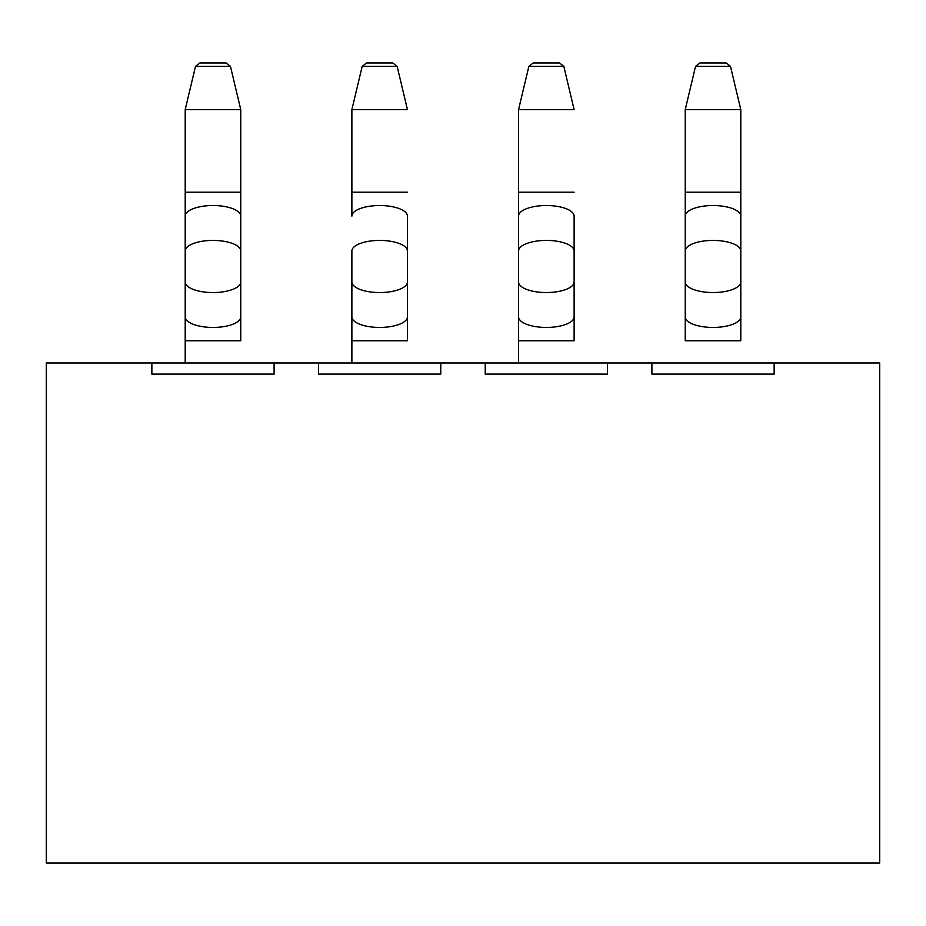 <?xml version="1.0" encoding="UTF-8"?>
<svg xmlns="http://www.w3.org/2000/svg" width="926" height="926" viewBox="0 0 926 926"><rect width="100%" height="100%" fill="white"/><g stroke="black" fill="none" stroke-linecap="round" stroke-linejoin="round"><path stroke-width="1.39" d="M651.904 362.992L774.136 362.992L774.136 374.104L651.904 374.104L651.904 362.992L607.456 362.992L607.456 374.104L485.224 374.104L485.224 362.992L440.776 362.992L440.776 374.104L318.544 374.104L318.544 362.992L274.096 362.992L274.096 374.104L151.864 374.104L151.864 362.992L46.3 362.992L46.3 863.032L879.7 863.032L879.7 362.992L774.136 362.992M151.864 362.992L274.096 362.992M318.544 362.992L440.776 362.992M485.224 362.992L607.456 362.992M240.76 340.768L240.76 281.944L240.76 340.768L185.2 340.768L185.2 362.992L185.2 316.842A27.78 10.603 0 0 0 212.98 327.445A27.78 10.603 0 0 0 240.76 316.842M240.76 251.027L240.76 281.944A27.78 10.603 0 0 1 212.98 292.547A27.78 10.603 0 0 1 185.2 281.944L185.2 109.638L240.76 109.615L240.76 251.027A27.78 10.603 0 0 0 212.98 240.424A27.78 10.603 0 0 0 185.2 251.027L185.2 340.768M230.458 66.383L195.502 66.383L199.819 62.968L226.141 62.968L230.458 66.383L240.76 109.615L185.2 109.638L185.2 192.203L240.76 192.203M407.44 340.768L407.44 281.944L407.44 340.768L351.88 340.768L351.88 362.992L351.88 281.944A27.78 10.603 0 0 0 379.66 292.547A27.78 10.603 0 0 0 407.44 281.944L407.44 216.128A27.78 10.603 0 0 0 379.66 205.526A27.78 10.603 0 0 0 351.88 216.128L351.88 109.638L407.44 109.615L397.138 66.383L392.821 62.968L366.499 62.968L362.182 66.383L397.138 66.383M574.12 340.768L574.12 316.842L574.12 340.768L518.56 340.768L518.56 362.992L518.56 316.842A27.78 10.603 0 0 0 546.34 327.445A27.78 10.603 0 0 0 574.12 316.842L574.12 216.128A27.78 10.603 0 0 0 546.34 205.526A27.78 10.603 0 0 0 518.56 216.128L518.56 109.638L574.12 109.615L563.818 66.383L559.501 62.968L533.179 62.968L528.862 66.383L563.818 66.383M740.8 340.768L740.8 281.944L740.8 340.768L685.24 340.768L685.24 109.638L740.8 109.615L740.8 281.944A27.78 10.603 0 0 1 713.02 292.547A27.78 10.603 0 0 1 685.24 281.944L685.24 316.842A27.78 10.603 0 0 0 713.02 327.445A27.78 10.603 0 0 0 740.8 316.842M730.498 66.383L695.542 66.383L699.859 62.968L726.181 62.968L730.498 66.383L740.8 109.615L685.24 109.638L685.24 192.203L740.8 192.203M362.182 66.383L351.88 109.615L407.44 109.638M528.862 66.383L518.56 109.615L574.12 109.638M574.12 281.944A27.78 10.603 0 0 1 546.34 292.547A27.78 10.603 0 0 1 518.56 281.944L518.56 251.027A27.78 10.603 0 0 1 546.34 240.424A27.78 10.603 0 0 1 574.12 251.027M185.2 251.027L185.2 216.128A27.78 10.603 0 0 1 212.98 205.526A27.78 10.603 0 0 1 240.76 216.128L240.76 109.638M351.88 340.768L351.88 316.842A27.78 10.603 0 0 0 379.66 327.445A27.78 10.603 0 0 0 407.44 316.842M351.88 316.842L351.88 251.027A27.78 10.603 0 0 1 379.66 240.424A27.78 10.603 0 0 1 407.44 251.027M351.88 216.128L351.88 192.203L407.44 192.203M518.56 340.768L518.56 192.203L574.12 192.203M685.24 281.944L685.24 251.027A27.78 10.603 0 0 1 713.02 240.424A27.78 10.603 0 0 1 740.8 251.027M685.24 251.027L685.24 216.128A27.78 10.603 0 0 1 713.02 205.526A27.78 10.603 0 0 1 740.8 216.128L740.8 109.638M185.2 216.128L185.2 192.203M195.502 66.383L185.2 109.615M351.88 109.615L351.88 192.203M518.56 109.615L518.56 192.203M685.24 340.768L685.24 316.842M685.24 216.128L685.24 192.203M695.542 66.383L685.24 109.615"/></g></svg>
